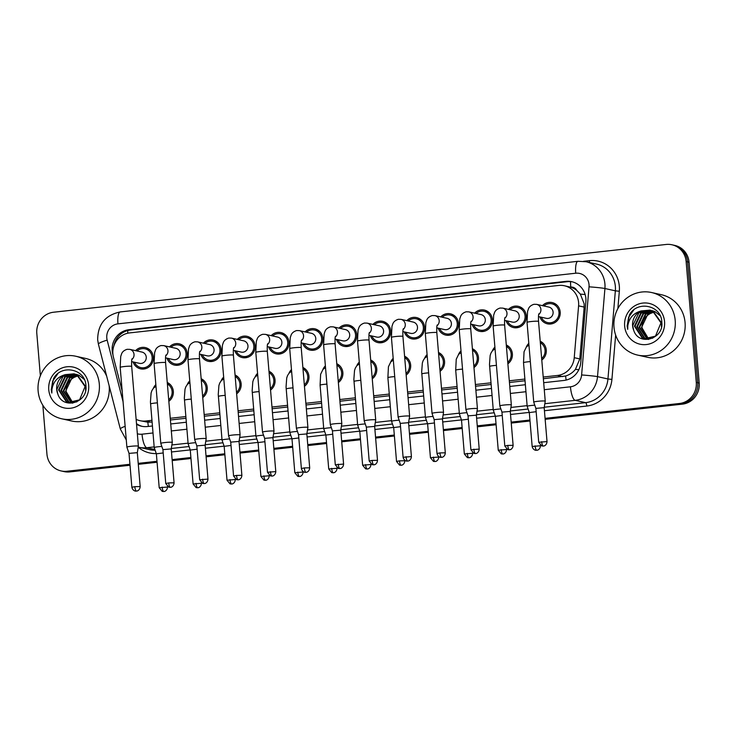 <?xml version="1.0" encoding="UTF-8"?>
<svg xmlns="http://www.w3.org/2000/svg" width="736" height="736" viewBox="0 0 736 736"><rect width="100%" height="100%" fill="white"/><g stroke="black" fill="none" stroke-linecap="round" stroke-linejoin="round"><path stroke-width="1.1" d="M167.256 382.472A10.893 10.424 102.6 0 1 173.328 391.304A10.893 10.424 102.6 0 1 168.838 401.304M201.158 378.727A10.893 10.424 102.6 0 1 207.239 387.559A10.893 10.424 102.6 0 1 202.74 397.56M235.06 374.974A10.893 10.424 102.6 0 1 241.141 383.806A10.893 10.424 102.6 0 1 236.642 393.806M268.962 371.229A10.893 10.424 102.6 0 1 275.043 380.052A10.893 10.424 102.6 0 1 270.544 390.052M302.873 367.476A10.893 10.424 102.6 0 1 308.945 376.308A10.893 10.424 102.6 0 1 304.456 386.308M336.775 363.722A10.893 10.424 102.6 0 1 342.856 372.554A10.893 10.424 102.6 0 1 338.358 382.554M370.677 359.978A10.893 10.424 102.6 0 1 376.758 368.8A10.893 10.424 102.6 0 1 372.26 378.801M404.588 356.224A10.893 10.424 102.6 0 1 410.66 365.056A10.893 10.424 102.6 0 1 406.162 375.056M438.49 352.47A10.893 10.424 102.6 0 1 444.562 361.302A10.893 10.424 102.6 0 1 440.073 371.303M472.392 348.726A10.893 10.424 102.6 0 1 478.474 357.558A10.893 10.424 102.6 0 1 473.975 367.558M506.294 344.972A10.893 10.424 102.6 0 1 512.376 353.804A10.893 10.424 102.6 0 1 507.877 363.805M540.206 341.219A10.893 10.424 102.6 0 1 546.278 350.051A10.893 10.424 102.6 0 1 541.779 360.051M135.562 350.649A10.893 10.424 102.6 0 1 145.314 347.567A10.893 10.424 102.6 0 1 153.346 357.052A10.893 10.424 102.6 0 1 140.576 368.837A10.893 10.424 102.6 0 1 133.06 361.91M169.473 346.895A10.893 10.424 102.6 0 1 179.216 343.813A10.893 10.424 102.6 0 1 187.248 353.298A10.893 10.424 102.6 0 1 174.478 365.093A10.893 10.424 102.6 0 1 166.962 358.165M203.375 343.151A10.893 10.424 102.6 0 1 213.118 340.069A10.893 10.424 102.6 0 1 221.15 349.554A10.893 10.424 102.6 0 1 208.38 361.339A10.893 10.424 102.6 0 1 200.864 354.412M237.277 339.397A10.893 10.424 102.6 0 1 247.02 336.315A10.893 10.424 102.6 0 1 255.061 345.8A10.893 10.424 102.6 0 1 242.282 357.586A10.893 10.424 102.6 0 1 234.775 350.658M271.179 335.653A10.893 10.424 102.6 0 1 280.931 332.562A10.893 10.424 102.6 0 1 288.963 342.047A10.893 10.424 102.6 0 1 276.193 353.841A10.893 10.424 102.6 0 1 268.677 346.914M305.09 331.899A10.893 10.424 102.6 0 1 314.833 328.817A10.893 10.424 102.6 0 1 322.865 338.302A10.893 10.424 102.6 0 1 310.095 350.088A10.893 10.424 102.6 0 1 302.579 343.16M338.992 328.146A10.893 10.424 102.6 0 1 348.735 325.064A10.893 10.424 102.6 0 1 356.767 334.549A10.893 10.424 102.6 0 1 343.997 346.334A10.893 10.424 102.6 0 1 336.481 339.406M372.894 324.401A10.893 10.424 102.6 0 1 382.637 321.319A10.893 10.424 102.6 0 1 390.678 330.804A10.893 10.424 102.6 0 1 377.899 342.59A10.893 10.424 102.6 0 1 370.392 335.662M406.806 320.648A10.893 10.424 102.6 0 1 416.548 317.566A10.893 10.424 102.6 0 1 424.58 327.051A10.893 10.424 102.6 0 1 411.81 338.836A10.893 10.424 102.6 0 1 404.294 331.908M440.708 316.894A10.893 10.424 102.6 0 1 450.45 313.812A10.893 10.424 102.6 0 1 458.482 323.297A10.893 10.424 102.6 0 1 445.712 335.082A10.893 10.424 102.6 0 1 438.196 328.155M474.61 313.15A10.893 10.424 102.6 0 1 484.352 310.068A10.893 10.424 102.6 0 1 492.393 319.553A10.893 10.424 102.6 0 1 479.614 331.338A10.893 10.424 102.6 0 1 472.098 324.41M508.512 309.396A10.893 10.424 102.6 0 1 518.254 306.314A10.893 10.424 102.6 0 1 526.295 315.799A10.893 10.424 102.6 0 1 513.516 327.584A10.893 10.424 102.6 0 1 506.009 320.657M542.423 305.642A10.893 10.424 102.6 0 1 552.166 302.56A10.893 10.424 102.6 0 1 560.197 312.046A10.893 10.424 102.6 0 1 547.428 323.831A10.893 10.424 102.6 0 1 539.911 316.912M543.352 378.727L565.616 376.004C569.48 374.826 572.746 372.628 575.414 369.398L579.812 358.929L584.172 307.087L584.136 303.738L580.336 294.115L576.739 290.361A6.412 6.127 -77.4 0 0 570.777 287.095A19.228 5.345 -96.3 0 1 570.547 281.63M543.205 377.034L557.474 375.461A19.228 18.391 -77.4 0 0 574.236 357.687L578.597 305.845A19.228 18.391 -77.4 0 0 578.597 302.505A19.228 18.391 -77.4 0 0 564.42 285.761A19.228 18.391 -77.4 0 0 558.633 285.448L129.646 332.902A19.228 18.391 -77.4 0 0 113.445 357.3L122.176 391.083M570.777 287.095L570.455 287.132A19.228 18.391 102.6 0 1 576.739 290.361M136.132 419.345A19.228 18.391 -77.4 0 0 139.978 420.688L147.835 422.216L152.076 422.013M170.402 419.989L185.987 418.26M204.304 416.236L219.889 414.515M238.216 412.482L253.791 410.762M272.118 408.738L287.702 407.008M306.02 404.984L321.604 403.264M339.922 401.23L355.506 399.51M373.833 397.486L389.408 395.756M407.735 393.732L423.32 392.012M441.637 389.979L457.222 388.258M475.539 386.234L491.124 384.505M509.45 382.481L525.026 380.76M570.455 287.132L564.42 285.761M139.978 420.688A19.228 18.391 -77.4 0 0 145.756 421.001L151.938 420.311M170.264 418.287L185.84 416.567M204.166 414.543L219.751 412.813M238.068 410.789L253.653 409.069M271.97 407.036L287.555 405.315M305.882 403.291L321.457 401.562M339.784 399.538L355.368 397.817M373.686 395.784L389.27 394.064M407.588 392.04L423.172 390.31M441.499 388.286L457.074 386.566M475.401 384.532L490.986 382.812M509.303 380.788L524.888 379.058M492.421 350.75A10.893 10.424 102.6 0 1 494.896 347.098M458.519 354.494A10.893 10.424 102.6 0 1 460.994 350.842M424.608 358.248A10.893 10.424 102.6 0 1 427.092 354.596M390.706 362.002A10.893 10.424 102.6 0 1 393.18 358.349M356.804 365.746A10.893 10.424 102.6 0 1 359.278 362.094M322.902 369.5A10.893 10.424 102.6 0 1 325.376 365.847M288.99 373.244A10.893 10.424 102.6 0 1 291.474 369.601M255.088 376.998A10.893 10.424 102.6 0 1 257.563 373.345M221.186 380.751A10.893 10.424 102.6 0 1 223.661 377.099M187.275 384.496A10.893 10.424 102.6 0 1 189.759 380.852M153.373 388.249A10.893 10.424 102.6 0 1 155.857 384.597M526.323 346.996A10.893 10.424 102.6 0 1 528.798 343.344M129.932 464.278L66.912 471.252L68.374 471.574A19.228 18.391 102.6 0 1 62.588 471.261A19.228 18.391 102.6 0 0 68.374 471.574L129.978 464.766L68.374 471.574L69.837 471.905A19.228 18.391 102.6 0 1 64.05 471.592L61.125 470.939A19.228 18.391 102.6 0 1 46.948 454.195L42.835 405.242M40.36 375.774L36.8 333.344A19.228 18.391 102.6 0 1 53.553 312.23L666.163 244.462A19.228 18.391 102.6 0 1 671.95 244.775A19.228 18.391 102.6 0 1 686.127 261.519L696.274 382.37A19.228 18.391 102.6 0 1 679.512 403.484L680.975 403.816L545.109 418.839L680.975 403.816A19.228 18.391 102.6 0 0 697.737 382.702A19.228 18.391 102.6 0 1 680.975 403.816L682.447 404.138L545.155 419.327M529.975 420.514L511.207 422.593L529.975 420.514M496.073 424.267L477.305 426.346L496.073 424.267M462.171 428.021L443.394 430.091L462.171 428.021M428.26 431.765L409.492 433.844L428.26 431.765M394.358 435.519L375.59 437.598L394.358 435.519M360.456 439.272L341.688 441.342L360.456 439.272M326.545 443.017L307.777 445.096L326.545 443.017M292.643 446.77L273.875 448.84L292.643 446.77M258.741 450.515L239.973 452.594L258.741 450.515M224.839 454.268L206.071 456.348L224.839 454.268M190.928 458.022L172.16 460.092L190.928 458.022M157.026 461.766L138.258 463.846L157.026 461.766M686.127 261.519L687.59 261.841L697.737 382.702L687.59 261.841A19.228 18.391 102.6 0 0 673.412 245.106A19.228 18.391 102.6 0 1 687.59 261.841L689.052 262.172L699.2 383.024A19.228 18.391 102.6 0 1 682.447 404.138M671.95 244.775L674.875 245.428A19.228 18.391 102.6 0 1 689.052 262.172M530.012 421.001L511.244 423.08M496.11 424.755L477.342 426.825M462.208 428.499L443.44 430.578M428.306 432.253L409.538 434.323M394.395 435.997L375.627 438.076M360.493 439.751L341.725 441.83M326.591 443.504L307.823 445.574M292.689 447.249L273.921 449.328M258.778 451.002L240.01 453.082M224.876 454.756L206.108 456.826M190.974 458.5L172.206 460.58M157.072 462.254L138.294 464.333M130.014 465.244L69.837 471.905M543.683 382.692L563.988 380.448A19.228 18.391 -77.4 0 0 580.741 362.682L585.865 301.769A19.228 18.391 -77.4 0 0 585.865 298.42A19.228 18.391 -77.4 0 0 571.688 281.686A19.228 18.391 -77.4 0 0 565.901 281.373L128.947 329.71A19.228 18.391 -77.4 0 0 112.746 354.099L113.022 355.157M113.924 345.773A19.228 18.391 102.6 0 1 130.41 330.032L567.364 281.695A19.228 18.391 102.6 0 1 572.415 281.86M66.912 471.252A19.228 18.391 102.6 0 1 61.125 470.939M679.512 403.484L545.072 418.361M529.938 420.035L511.17 422.105M496.027 423.78L477.259 425.859M462.125 427.533L443.357 429.612M428.223 431.287L409.455 433.357M394.321 435.031L375.553 437.11M360.41 438.785L341.642 440.864M326.508 442.538L307.74 444.608M292.606 446.283L273.838 448.362M258.704 450.036L239.927 452.116M224.793 453.79L206.025 455.86M190.891 457.534L172.123 459.614M156.989 461.288L138.221 463.367M136.546 424.286A19.228 18.391 -77.4 0 0 141.533 426.227A19.228 18.391 -77.4 0 0 147.32 426.54L152.416 425.978M170.734 423.954L186.318 422.225M204.636 420.201L220.22 418.48M238.547 416.447L254.122 414.727M272.449 412.703L288.034 410.973M306.351 408.949L321.936 407.229M340.262 405.196L355.838 403.475M374.164 401.451L389.749 399.722M408.066 397.698L423.651 395.977M441.968 393.944L457.553 392.224M475.879 390.2L491.455 388.47M509.781 386.446L525.366 384.726M142.269 426.374A19.228 18.391 102.6 0 1 136.491 423.623M541.356 317.234A9.614 9.191 -77.4 0 0 558.974 312.184A9.614 9.191 -77.4 0 0 543.867 305.974M538.458 316.581L546.342 318.338A5.768 5.52 -77.4 0 0 553.104 312.101A5.768 5.52 -77.4 0 0 548.854 307.078L536.636 304.354A5.768 5.52 -77.4 0 1 538.715 314.52M537.841 401.295A5.768 0.524 175.2 0 0 533.738 402.141A5.768 0.524 175.2 0 0 533.738 402.16L535.872 408.379L544.171 407.68L545.238 401.194A5.768 0.524 175.2 0 0 545.238 401.175A5.768 0.524 175.2 0 0 544.999 401.056A5.768 0.524 175.2 0 0 537.841 401.295M541.659 358.561A9.614 9.191 -77.4 0 0 540.325 342.718M534.787 405.196A5.768 0.524 175.2 0 0 531.282 405.481A5.768 0.524 175.2 0 0 527.178 406.336A5.768 0.524 175.2 0 0 527.178 406.346L529.304 412.565L536.148 411.7M507.454 320.979A9.614 9.191 -77.4 0 0 525.072 315.937A9.614 9.191 -77.4 0 0 509.965 309.718M504.556 320.335L512.44 322.092A5.768 5.52 -77.4 0 0 519.202 315.854A5.768 5.52 -77.4 0 0 514.952 310.831L502.734 308.108A5.768 5.52 -77.4 0 1 504.804 318.265M513.112 445.326C512.836 449.429 509.441 449.972 510.011 449.705L509.422 449.816A4.168 1.159 83.7 0 1 509.312 449.806A4.168 1.159 -96.3 0 1 507.776 445.409L513.112 445.326L510.269 411.424L511.327 404.938A5.768 0.524 175.2 0 0 511.336 404.929A5.768 0.524 175.2 0 0 511.088 404.8A5.768 0.524 175.2 0 0 503.939 405.048A5.768 0.524 175.2 0 0 499.836 405.895A5.768 0.524 175.2 0 0 499.836 405.904L493.138 326.131A5.768 0.524 175.2 0 1 496.892 325.321A5.768 0.524 175.2 0 1 497.242 325.275A5.768 0.524 175.2 0 1 504.629 325.165C504.326 316.839 505.08 318.108 505.025 317.464M510.269 411.424L501.97 412.132L499.836 405.904M473.552 324.732A9.614 9.191 -77.4 0 0 491.16 319.682A9.614 9.191 -77.4 0 0 476.063 313.472M470.654 324.088L478.538 325.846A5.768 5.52 -77.4 0 0 485.3 319.599A5.768 5.52 -77.4 0 0 481.04 314.576L468.823 311.862A5.768 5.52 -77.4 0 1 470.902 322.018M470.028 408.793A5.768 0.524 175.2 0 0 465.934 409.648A5.768 0.524 175.2 0 0 465.934 409.658L468.059 415.877L476.367 415.178L477.425 408.692A5.768 0.524 175.2 0 0 477.425 408.682A5.768 0.524 175.2 0 0 477.186 408.554A5.768 0.524 175.2 0 0 470.028 408.793M439.65 328.486A9.614 9.191 -77.4 0 0 457.258 323.435A9.614 9.191 -77.4 0 0 442.152 317.216M436.742 327.833L444.627 329.59A5.768 5.52 -77.4 0 0 451.389 323.352A5.768 5.52 -77.4 0 0 447.138 318.329L434.921 315.606A5.768 5.52 -77.4 0 1 437 325.772M445.308 452.824C445.032 456.927 441.637 457.47 442.207 457.203L441.609 457.314A4.168 1.159 83.7 0 1 441.499 457.314A4.168 1.159 -96.3 0 1 439.962 452.907L445.308 452.824L442.465 418.922L443.523 412.445A5.768 0.524 175.2 0 0 443.523 412.427A5.768 0.524 175.2 0 0 443.284 412.298A5.768 0.524 175.2 0 0 436.126 412.546A5.768 0.524 175.2 0 0 432.023 413.393A5.768 0.524 175.2 0 0 432.032 413.402L425.325 333.629A5.768 0.524 175.2 0 1 429.088 332.819A5.768 0.524 175.2 0 1 429.428 332.782A5.768 0.524 175.2 0 1 436.825 332.663C436.512 324.337 437.276 325.606 437.212 324.972M442.465 418.922L434.157 419.63L432.032 413.402M405.738 332.23A9.614 9.191 -77.4 0 0 423.356 327.189A9.614 9.191 -77.4 0 0 408.25 320.97M402.84 331.586L410.725 333.344A5.768 5.52 -77.4 0 0 417.487 327.106A5.768 5.52 -77.4 0 0 413.236 322.083L401.019 319.36A5.768 5.52 -77.4 0 1 403.089 329.516M402.224 416.291A5.768 0.524 175.2 0 0 398.121 417.146A5.768 0.524 175.2 0 0 398.121 417.156L400.255 423.384L408.554 422.676L409.621 416.19A5.768 0.524 175.2 0 0 409.621 416.18A5.768 0.524 175.2 0 0 409.382 416.052A5.768 0.524 175.2 0 0 402.224 416.291M507.757 362.314A9.614 9.191 -77.4 0 0 506.423 346.463M500.876 408.949A5.768 0.524 175.2 0 0 497.37 409.234A5.768 0.524 175.2 0 0 493.276 410.081A5.768 0.524 175.2 0 0 493.276 410.099L489.486 364.476L490.148 355.497L490.949 353.096L492.494 350.667L495.043 348.809M502.246 415.444L495.402 416.318L493.276 410.099M473.846 366.059A9.614 9.191 -77.4 0 0 472.521 350.216M462.53 369.113A5.768 0.524 175.2 0 0 459.807 369.352A5.768 0.524 175.2 0 0 459.466 369.389A5.768 0.524 175.2 0 0 455.704 370.199L456.246 359.242L458.592 354.412L461.141 352.562A9.614 9.191 -77.4 0 0 461.076 352.59M466.974 412.703A5.768 0.524 175.2 0 0 463.468 412.988A5.768 0.524 175.2 0 0 459.365 413.834A5.768 0.524 175.2 0 0 459.374 413.844L461.5 420.072L468.344 419.198M439.944 369.812A9.614 9.191 -77.4 0 0 438.61 353.97M433.072 416.447A5.768 0.524 175.2 0 0 429.566 416.732A5.768 0.524 175.2 0 0 425.463 417.588A5.768 0.524 175.2 0 0 425.463 417.597L421.673 371.984L422.344 362.995L423.145 360.594L424.681 358.165L427.23 356.316M434.433 422.952L427.598 423.816L425.463 417.597M613.999 327.189A32.053 30.645 102.6 0 1 651.572 292.523A32.053 30.645 102.6 0 1 675.197 320.427A32.053 30.645 102.6 0 1 637.634 355.092A32.053 30.645 102.6 0 1 613.999 327.189M651.572 292.523L661.443 294.722A32.053 30.645 102.6 0 1 685.078 322.626A32.053 30.645 102.6 0 1 647.514 357.291L637.634 355.092M651.25 310.528L641.295 313.159L635.03 326.287L642.611 337.888L644.966 338.735M645.26 338.799L652.722 338.183M661.471 326.793L661.544 322.966L653.191 311.199L650.394 310.252M650.964 310.436L640.716 313.03L634.45 326.158L642.031 337.76L644.681 338.67L655.472 336.14L660.965 322.837L652.611 311.061L649.814 310.123L641.194 310.932A14.49 13.855 102.6 0 0 632.592 325.744A14.49 13.855 102.6 0 0 633.668 330.16C638.6 346.592 663.936 339.14 661.82 322.294C661.673 305.21 637.201 300.076 629.446 314.898L627.136 325.928L627.725 329.351L627.799 325.91C629.022 318.081 633.484 313.085 641.194 310.932M652.372 310.96L643.614 313.674L637.358 326.802L644.929 338.404L646.144 338.91M652.096 310.84L643.034 313.545L636.778 326.674L644.35 338.275L645.849 338.873M646.999 339.186L648.609 339.434M653.467 311.494L645.941 314.189L639.676 327.327L647.349 338.965M653.2 311.356L645.362 314.06L639.096 327.198L647.045 338.965M654.497 312.119A14.49 13.855 102.6 0 0 651.231 313.058C645.095 315.992 642.013 320.924 642.004 327.842L648.582 338.919M654.276 311.972L647.68 314.576L641.424 327.713L648.269 338.937M650.109 310.196L638.968 312.644L632.712 325.772L633.668 330.16M660.174 315.716L654.93 311.586L652.142 310.638M664.553 321.604A20.902 19.982 102.6 0 1 646.346 344.549A20.902 19.982 102.6 0 1 624.643 326.011A20.902 19.982 102.6 0 1 642.859 303.066A20.902 19.982 102.6 0 1 664.553 321.604M633.714 310.022L628.599 317.299L627.201 325.947L627.725 329.351M38.116 390.89A32.053 30.645 102.6 0 1 75.688 356.224A32.053 30.645 102.6 0 1 99.314 384.128A32.053 30.645 102.6 0 1 61.75 418.793A32.053 30.645 102.6 0 1 38.116 390.89M75.688 356.224L85.56 358.423A32.053 30.645 102.6 0 1 106.692 376.234M109.13 385.682A32.053 30.645 102.6 0 1 109.195 386.326A32.053 30.645 102.6 0 1 71.622 420.992L61.75 418.793M75.366 374.228L65.403 376.86L59.147 389.988L66.728 401.589L69.083 402.436M69.368 402.5L76.829 401.884M85.588 390.503L85.652 386.667L77.308 374.9L74.511 373.952M75.081 374.136L64.823 376.731L58.567 389.859L66.139 401.46L68.788 402.371L79.589 399.841L85.072 386.538L76.728 374.762L73.931 373.824L65.311 374.633A14.49 13.855 102.6 0 0 56.709 389.445A14.49 13.855 102.6 0 0 57.776 393.861C62.716 410.292 88.053 402.84 85.937 385.995C85.781 368.911 61.318 363.777 53.562 378.598L51.244 389.629L51.842 393.052L51.916 389.611C53.139 381.782 57.601 376.786 65.311 374.633M76.489 374.661L67.73 377.375L61.474 390.503L69.046 402.104L70.26 402.61M76.204 374.541L67.151 377.246L60.895 390.374L68.466 401.976L69.966 402.574M71.116 402.886L72.726 403.135M77.584 375.194L70.049 377.89L63.793 391.028L71.466 402.666M77.308 375.056L69.469 377.761L63.213 390.899L71.162 402.666M78.614 375.82A14.49 13.855 102.6 0 0 75.348 376.758C69.202 379.693 66.13 384.624 66.12 391.543L72.698 402.62M78.393 375.673L71.797 378.276L65.541 391.414L72.386 402.638M74.216 373.897L63.084 376.344L56.828 389.473L57.776 393.861M84.281 379.417L79.046 375.286L76.25 374.339M88.67 385.305A20.902 19.982 102.6 0 1 70.454 408.25A20.902 19.982 102.6 0 1 48.76 389.712A20.902 19.982 102.6 0 1 66.976 366.767A20.902 19.982 102.6 0 1 88.67 385.305M57.831 373.722L52.716 381L51.308 389.648L51.842 393.052M371.836 335.984A9.614 9.191 -77.4 0 0 389.454 330.933A9.614 9.191 -77.4 0 0 374.348 324.723M368.938 335.34L376.823 337.088A5.768 5.52 -77.4 0 0 383.585 330.85A5.768 5.52 -77.4 0 0 379.334 325.827L367.108 323.113A5.768 5.52 -77.4 0 1 369.187 333.27M377.494 460.331C377.218 464.425 373.824 464.968 374.394 464.71L373.805 464.821A4.168 1.159 83.7 0 1 373.695 464.812A4.168 1.159 -96.3 0 1 372.158 460.414L377.494 460.331L374.652 426.42L375.71 419.943A5.768 0.524 175.2 0 0 375.71 419.925A5.768 0.524 175.2 0 0 375.47 419.805A5.768 0.524 175.2 0 0 368.322 420.044A5.768 0.524 175.2 0 0 364.219 420.891A5.768 0.524 175.2 0 0 364.219 420.909L357.521 341.127A5.768 0.524 175.2 0 1 361.275 340.317A5.768 0.524 175.2 0 1 361.624 340.28A5.768 0.524 175.2 0 1 369.012 340.161C368.708 331.835 369.463 333.114 369.398 332.47M374.652 426.42L366.353 427.128L364.219 420.909M337.934 339.728A9.614 9.191 -77.4 0 0 355.543 334.687A9.614 9.191 -77.4 0 0 340.446 328.468M335.036 339.084L342.921 340.842A5.768 5.52 -77.4 0 0 349.683 334.604A5.768 5.52 -77.4 0 0 345.423 329.581L333.206 326.858A5.768 5.52 -77.4 0 1 335.285 337.014M334.411 423.798A5.768 0.524 175.2 0 0 330.317 424.644A5.768 0.524 175.2 0 0 330.317 424.654L332.442 430.882L340.75 430.174L341.808 423.688A5.768 0.524 175.2 0 0 341.808 423.678A5.768 0.524 175.2 0 0 341.568 423.55A5.768 0.524 175.2 0 0 334.411 423.798M304.032 343.482A9.614 9.191 -77.4 0 0 321.641 338.44A9.614 9.191 -77.4 0 0 306.535 332.221M301.125 342.838L309.01 344.595A5.768 5.52 -77.4 0 0 315.772 338.358A5.768 5.52 -77.4 0 0 311.521 333.334L299.304 330.611A5.768 5.52 -77.4 0 1 301.383 340.768M309.69 467.829C309.414 471.932 306.02 472.475 306.59 472.208L305.992 472.319A4.168 1.159 83.7 0 1 305.882 472.31A4.168 1.159 -96.3 0 1 304.345 467.912L309.69 467.829L306.838 433.927L307.906 427.441A5.768 0.524 175.2 0 0 307.906 427.432A5.768 0.524 175.2 0 0 307.666 427.303A5.768 0.524 175.2 0 0 300.509 427.542A5.768 0.524 175.2 0 0 296.406 428.398A5.768 0.524 175.2 0 0 296.415 428.407L289.708 348.634A5.768 0.524 175.2 0 1 293.471 347.815A5.768 0.524 175.2 0 1 293.811 347.778A5.768 0.524 175.2 0 1 301.208 347.668C300.895 339.342 301.659 340.612 301.594 339.968M306.838 433.927L298.54 434.626L296.415 428.407M406.042 373.557A9.614 9.191 -77.4 0 0 404.708 357.714M394.717 376.611A5.768 0.524 175.2 0 0 391.994 376.85A5.768 0.524 175.2 0 0 391.653 376.887A5.768 0.524 175.2 0 0 387.89 377.697L388.433 366.74L390.779 361.91L393.328 360.06A9.614 9.191 -77.4 0 0 393.272 360.088M399.17 420.201A5.768 0.524 175.2 0 0 395.664 420.486A5.768 0.524 175.2 0 0 391.561 421.332A5.768 0.524 175.2 0 0 391.561 421.342L393.696 427.57M400.531 426.696L393.686 427.561L396.538 461.463L399.556 465.124L401.148 465.253A4.168 1.159 83.7 0 1 401.037 465.253A4.168 1.159 -96.3 0 1 399.501 460.846L396.538 461.463M372.131 377.31A9.614 9.191 -77.4 0 0 370.806 361.468M365.258 423.945A5.768 0.524 175.2 0 0 361.753 424.23A5.768 0.524 175.2 0 0 357.659 425.086A5.768 0.524 175.2 0 0 357.659 425.095L353.86 379.482L354.531 370.493L355.332 368.092L356.877 365.663L359.426 363.814M366.629 430.45L359.784 431.324M338.229 381.064A9.614 9.191 -77.4 0 0 336.904 365.222M331.356 427.699A5.768 0.524 175.2 0 0 327.851 427.984A5.768 0.524 175.2 0 0 323.748 428.83A5.768 0.524 175.2 0 0 323.757 428.849L325.882 435.068L332.727 434.203M270.121 347.236A9.614 9.191 -77.4 0 0 287.739 342.185A9.614 9.191 -77.4 0 0 272.633 335.975M267.223 346.592L275.108 348.34A5.768 5.52 -77.4 0 0 281.87 342.102A5.768 5.52 -77.4 0 0 277.619 337.079L265.402 334.356A5.768 5.52 -77.4 0 1 267.472 344.522M266.607 431.296A5.768 0.524 175.2 0 0 262.504 432.142A5.768 0.524 175.2 0 0 262.504 432.161L264.638 438.38L272.936 437.672L274.004 431.195A5.768 0.524 175.2 0 0 274.004 431.176A5.768 0.524 175.2 0 0 273.764 431.057A5.768 0.524 175.2 0 0 266.607 431.296M236.219 350.98A9.614 9.191 -77.4 0 0 253.837 345.938A9.614 9.191 -77.4 0 0 238.731 339.719M233.321 350.336L241.206 352.093A5.768 5.52 -77.4 0 0 247.968 345.856A5.768 5.52 -77.4 0 0 243.717 340.832L231.49 338.109A5.768 5.52 -77.4 0 1 233.57 348.266M241.877 475.327C241.601 479.43 238.206 479.973 238.777 479.706L238.188 479.817A4.168 1.159 83.7 0 1 238.078 479.808A4.168 1.159 -96.3 0 1 236.541 475.41L241.877 475.327L239.034 441.425L240.092 434.939A5.768 0.524 175.2 0 0 240.092 434.93A5.768 0.524 175.2 0 0 239.853 434.801A5.768 0.524 175.2 0 0 232.705 435.05A5.768 0.524 175.2 0 0 228.602 435.896A5.768 0.524 175.2 0 0 228.602 435.905L221.904 356.132A5.768 0.524 175.2 0 1 225.658 355.322A5.768 0.524 175.2 0 1 226.007 355.286A5.768 0.524 175.2 0 1 233.395 355.166C233.082 346.84 233.846 348.11 233.781 347.466M239.034 441.425L230.736 442.134M202.317 354.734A9.614 9.191 -77.4 0 0 219.926 349.683A9.614 9.191 -77.4 0 0 204.82 343.473M199.419 354.09L207.304 355.847A5.768 5.52 -77.4 0 0 214.066 349.6A5.768 5.52 -77.4 0 0 209.806 344.586L197.588 341.863A5.768 5.52 -77.4 0 1 199.668 352.02M198.794 438.794A5.768 0.524 175.2 0 0 194.69 439.65A5.768 0.524 175.2 0 0 194.7 439.659L196.825 445.878L205.132 445.179L206.19 438.693A5.768 0.524 175.2 0 0 206.19 438.684A5.768 0.524 175.2 0 0 205.951 438.555A5.768 0.524 175.2 0 0 198.794 438.794M168.415 358.487A9.614 9.191 -77.4 0 0 186.024 353.436A9.614 9.191 -77.4 0 0 170.918 347.226M165.508 357.834L173.392 359.591A5.768 5.52 -77.4 0 0 180.154 353.354A5.768 5.52 -77.4 0 0 175.904 348.33L163.686 345.607A5.768 5.52 -77.4 0 1 165.766 355.773M174.073 482.825C173.797 486.928 170.402 487.471 170.973 487.214L170.375 487.315A4.168 1.159 83.7 0 1 170.264 487.315A4.168 1.159 -96.3 0 1 168.728 482.917L174.073 482.825L171.221 448.923L172.288 442.446A5.768 0.524 175.2 0 0 172.288 442.428A5.768 0.524 175.2 0 0 172.049 442.308A5.768 0.524 175.2 0 0 164.892 442.548A5.768 0.524 175.2 0 0 160.788 443.394A5.768 0.524 175.2 0 0 160.788 443.412L154.091 363.63A5.768 0.524 175.2 0 1 157.854 362.82A5.768 0.524 175.2 0 1 158.194 362.784A5.768 0.524 175.2 0 1 165.591 362.664C165.278 354.338 166.042 355.617 165.977 354.973M171.221 448.923L162.923 449.632L160.788 443.412M134.504 362.232A9.614 9.191 -77.4 0 0 152.122 357.19A9.614 9.191 -77.4 0 0 137.016 350.971M131.606 361.588L139.49 363.345A5.768 5.52 -77.4 0 0 146.252 357.107A5.768 5.52 -77.4 0 0 142.002 352.084L129.784 349.361A5.768 5.52 -77.4 0 1 131.854 359.518M140.171 486.579C139.886 490.682 136.491 491.225 137.062 490.958L136.473 491.068A4.168 1.159 83.7 0 1 136.362 491.059A4.168 1.159 -96.3 0 1 134.826 486.662L140.171 486.579L137.319 452.677L138.386 446.191A5.768 0.524 175.2 0 0 138.386 446.182A5.768 0.524 175.2 0 0 138.138 446.053A5.768 0.524 175.2 0 0 130.99 446.301A5.768 0.524 175.2 0 0 126.886 447.148A5.768 0.524 175.2 0 0 126.886 447.157L120.189 367.384A5.768 0.524 175.2 0 1 123.952 366.574A5.768 0.524 175.2 0 1 124.292 366.528A5.768 0.524 175.2 0 1 131.689 366.418C131.376 358.092 132.13 359.361 132.075 358.717M137.319 452.677L129.021 453.385L126.886 447.157M304.327 384.808A9.614 9.191 -77.4 0 0 302.993 368.966M297.454 431.452A5.768 0.524 175.2 0 0 293.949 431.738A5.768 0.524 175.2 0 0 289.846 432.584A5.768 0.524 175.2 0 0 289.846 432.593L286.056 386.98L286.718 377.991L287.528 375.599L289.064 373.161L291.612 371.312M298.816 437.948L291.98 438.822M270.425 388.562A9.614 9.191 -77.4 0 0 269.091 372.72M263.543 435.197A5.768 0.524 175.2 0 0 260.047 435.482A5.768 0.524 175.2 0 0 255.944 436.338A5.768 0.524 175.2 0 0 255.944 436.347L252.154 390.733L252.816 381.745L253.616 379.344L255.162 376.915L257.71 375.066M264.914 441.701L258.069 442.566L255.944 436.347M236.514 392.316A9.614 9.191 -77.4 0 0 235.189 376.473M229.641 438.95A5.768 0.524 175.2 0 0 226.136 439.236A5.768 0.524 175.2 0 0 222.033 440.082A5.768 0.524 175.2 0 0 222.042 440.1L218.242 394.478L218.914 385.498L219.714 383.097L221.26 380.668L223.808 378.819M231.012 445.455L224.167 446.32L222.042 440.1M202.612 396.06A9.614 9.191 -77.4 0 0 201.287 380.218M195.739 442.704A5.768 0.524 175.2 0 0 192.234 442.989A5.768 0.524 175.2 0 0 188.131 443.836A5.768 0.524 175.2 0 0 188.131 443.845L184.34 398.231L185.012 389.243L185.812 386.851L187.358 384.413L189.897 382.564M197.101 449.199L190.265 450.073L188.131 443.845M168.71 399.814A9.614 9.191 -77.4 0 0 167.376 383.971M161.837 446.448A5.768 0.524 175.2 0 0 158.332 446.734A5.768 0.524 175.2 0 0 154.229 447.589A5.768 0.524 175.2 0 0 154.229 447.598L150.438 401.985L151.101 392.996L151.91 390.595L153.447 388.166L155.995 386.317M163.199 452.953L156.363 453.818L154.229 447.598M584.172 307.087L578.597 305.845M566.14 380.08A19.228 5.345 -96.3 0 1 565.616 376.004M575.414 369.398A19.228 0.791 4.8 0 1 578.836 369.693M148.387 426.42A19.228 5.345 -96.3 0 1 147.835 422.216M580.336 294.115A19.228 0.791 4.8 0 1 585.138 294.52M127.779 333.206A19.228 5.345 -96.3 0 1 127.733 330.538M579.812 358.929L574.236 357.687M562.617 376.602L557.474 375.461M150.889 422.142L145.756 421.001M699.2 383.024L696.274 382.37M567.364 281.695L565.901 281.373M544.272 389.694L570.446 386.796A12.816 12.264 -77.4 0 0 581.615 374.955L589.03 286.819A12.816 12.264 -77.4 0 0 589.03 284.593A12.816 12.264 -77.4 0 0 575.727 273.222L117.953 323.858A12.816 12.264 -77.4 0 0 106.784 337.934A12.816 12.264 -77.4 0 0 107.152 340.124L123.068 401.718M586.022 261.731A25.64 24.518 102.6 0 1 604.928 284.05A25.64 24.518 102.6 0 1 604.928 288.512L615.351 290.83A25.64 24.518 -77.4 0 0 615.351 286.378A25.64 24.518 -77.4 0 0 596.445 264.058L586.022 261.731L577.972 261.298A12.816 3.56 83.7 0 0 575.727 273.222M577.972 261.298L120.198 311.935C105.285 315.1 97.768 324.392 97.667 339.82L98.394 344.144A12.816 1.766 -14.5 0 1 107.152 340.124M583.519 261.308L589.389 260.664A3.202 0.892 -96.3 0 1 589.37 262.476M589.389 260.664A28.842 27.582 102.6 0 1 619.326 286.24A28.842 27.582 102.6 0 1 619.326 291.254L617.872 308.586M615.646 335.046L611.92 379.39A28.842 27.582 102.6 0 1 586.785 406.042L544.428 410.725M529.258 412.408L510.526 414.478M495.346 416.153L476.624 418.223M461.444 419.906L442.713 421.976M427.542 423.66L408.811 425.73M393.64 427.404L374.909 429.474M359.729 431.158L341.007 433.228M325.827 434.902L307.096 436.982M291.925 438.656L273.194 440.726M258.014 442.41L239.292 444.48M224.112 446.154L205.39 448.233M190.21 449.908L171.479 451.978M156.28 453.578A28.842 27.582 102.6 0 1 138.212 447.221M589.03 286.819A12.816 0.524 4.8 0 1 604.928 288.512L597.512 376.639L607.945 378.966L615.351 290.83L619.326 291.254M581.615 374.955A12.816 0.524 4.8 0 1 597.512 376.639A25.64 24.518 102.6 0 1 575.175 400.338L585.598 402.656A25.64 24.518 -77.4 0 0 607.945 378.966L611.92 379.39M154.174 446.899L146.758 447.727L154.891 449.54M137.338 433.762A12.816 12.264 -77.4 0 0 142.03 434.185A12.816 3.56 83.7 0 0 146.758 447.727A25.64 24.518 102.6 0 1 139.04 447.304L149.472 449.632A25.64 24.518 -77.4 0 0 155.112 450.184M570.446 386.796A12.816 3.56 83.7 0 0 575.175 400.338L544.824 403.696M527.123 405.646L510.922 407.44M493.212 409.4L477.02 411.194M459.31 413.154L443.109 414.938M425.408 416.898L409.207 418.692M391.506 420.652L375.305 422.446M357.595 424.405L341.403 426.19M323.693 428.15L307.492 429.944M289.791 431.903L273.59 433.697M255.88 435.657L239.688 437.442M221.978 439.401L205.786 441.195M188.076 443.155L171.874 444.949M171.295 448.482L189.051 446.522M205.206 444.737L222.953 442.768M239.108 440.984L256.855 439.024M273.01 437.23L290.766 435.27M306.912 433.486L324.668 431.517M340.823 429.732L358.57 427.772M374.725 425.988L392.481 424.019M408.627 422.234L426.383 420.265M442.529 418.48L460.285 416.521M476.44 414.736L494.187 412.767M510.342 410.982L528.098 409.023M544.244 407.229L585.598 402.656A3.202 0.892 -96.3 0 1 586.785 406.042M142.03 434.185L153.005 432.97M171.322 430.946L186.907 429.226M205.224 427.193L220.809 425.472M239.136 423.448L254.711 421.719M273.038 419.695L288.622 417.974M306.94 415.941L322.524 414.221M340.842 412.197L356.426 410.467M374.753 408.443L390.328 406.723M408.655 404.699L424.24 402.969M442.557 400.945L458.142 399.225M476.459 397.192L492.044 395.471M510.37 393.447L525.946 391.718M98.394 344.144L120.336 429.033A12.816 1.766 -14.5 0 1 125.138 426.31M120.198 311.935A12.816 3.56 83.7 0 0 117.953 323.858M130.41 330.032L128.947 329.71M541.678 441.664A4.168 1.159 -96.3 0 0 543.214 446.062A4.168 1.159 83.7 0 0 543.324 446.062L543.922 445.961C543.343 446.218 546.738 445.676 547.023 441.572L538.715 442.272L535.872 408.37M538.927 313.72C538.991 314.364 538.228 313.085 538.54 321.411A5.768 0.524 175.2 0 0 531.144 321.531A5.768 0.524 175.2 0 0 530.803 321.568A5.768 0.524 175.2 0 0 527.04 322.377L533.738 402.141M535.118 445.85A4.168 1.159 -96.3 0 0 536.654 450.248A4.168 1.159 83.7 0 0 536.765 450.257L537.354 450.147C536.783 450.404 540.178 449.871 540.454 445.768L532.156 446.467L529.304 412.556M530.334 361.606A5.768 0.524 175.2 0 0 527.611 361.845A5.768 0.524 175.2 0 0 527.27 361.891A5.768 0.524 175.2 0 0 523.517 362.701L527.178 406.336M507.776 445.409L504.813 446.025L501.961 412.123M473.874 449.162A4.168 1.159 -96.3 0 0 475.41 453.56A4.168 1.159 83.7 0 0 475.52 453.569L476.109 453.459C475.539 453.716 478.934 453.174 479.21 449.08L470.911 449.77L468.059 415.868M471.114 321.218C471.178 321.862 470.414 320.583 470.727 328.909A5.768 0.524 175.2 0 0 463.33 329.029A5.768 0.524 175.2 0 0 462.99 329.066A5.768 0.524 175.2 0 0 459.236 329.875L465.934 409.648M439.962 452.907L437 453.523L434.157 419.621M406.06 456.66A4.168 1.159 -96.3 0 0 407.597 461.058A4.168 1.159 83.7 0 0 407.707 461.067L408.305 460.957C407.726 461.224 411.12 460.681 411.406 456.578L403.098 457.277L400.255 423.375M403.31 328.716C403.374 329.36 402.61 328.09 402.923 336.416A5.768 0.524 175.2 0 0 395.526 336.527A5.768 0.524 175.2 0 0 395.186 336.573A5.768 0.524 175.2 0 0 391.423 337.382L398.121 417.146M501.216 449.604A4.168 1.159 -96.3 0 0 502.752 454.002A4.168 1.159 83.7 0 0 502.863 454.002L503.452 453.9C502.881 454.158 506.276 453.615 506.552 449.512L498.254 450.211L495.402 416.309M496.432 365.36A5.768 0.524 175.2 0 0 493.709 365.599A5.768 0.524 175.2 0 0 493.368 365.636A5.768 0.524 175.2 0 0 489.606 366.445M467.305 453.348A4.168 1.159 -96.3 0 0 468.841 457.746A4.168 1.159 83.7 0 0 468.952 457.755L469.55 457.645C468.979 457.912 472.374 457.369 472.65 453.266L464.342 453.965L461.5 420.063M433.403 457.102A4.168 1.159 -96.3 0 0 434.939 461.5A4.168 1.159 83.7 0 0 435.05 461.509L435.648 461.398C435.068 461.656 438.463 461.113 438.748 457.019L430.44 457.709L427.598 423.807M428.619 372.858A5.768 0.524 175.2 0 0 425.905 373.097A5.768 0.524 175.2 0 0 425.555 373.134A5.768 0.524 175.2 0 0 421.802 373.952M372.158 460.414L369.196 461.021L366.344 427.119M338.256 464.158A4.168 1.159 -96.3 0 0 339.793 468.565A4.168 1.159 83.7 0 0 339.903 468.565L340.492 468.455C339.922 468.722 343.316 468.179 343.592 464.076L335.294 464.775L332.442 430.873M335.496 336.214C335.561 336.858 334.797 335.588 335.11 343.914A5.768 0.524 175.2 0 0 327.713 344.034A5.768 0.524 175.2 0 0 327.373 344.071A5.768 0.524 175.2 0 0 323.61 344.88L330.317 424.644M304.345 467.912L301.383 468.528L298.54 434.626M401.148 465.253L401.736 465.143C401.166 465.41 404.561 464.867 404.837 460.764L399.501 460.846M365.599 464.6A4.168 1.159 -96.3 0 0 367.135 468.998A4.168 1.159 83.7 0 0 367.246 469.007L367.834 468.896C367.264 469.163 370.659 468.62 370.935 464.517L362.636 465.216L359.784 431.314L357.659 425.095M360.815 380.356A5.768 0.524 175.2 0 0 358.092 380.595A5.768 0.524 175.2 0 0 357.751 380.641A5.768 0.524 175.2 0 0 353.988 381.45M331.688 468.354A4.168 1.159 -96.3 0 0 333.224 472.751A4.168 1.159 83.7 0 0 333.334 472.76L333.932 472.65C333.362 472.908 336.757 472.365 337.033 468.271L328.725 468.961L325.882 435.059M326.913 384.109A5.768 0.524 175.2 0 0 324.19 384.348A5.768 0.524 175.2 0 0 323.849 384.385A5.768 0.524 175.2 0 0 320.086 385.195L323.748 428.83M270.443 471.666A4.168 1.159 -96.3 0 0 271.98 476.063A4.168 1.159 83.7 0 0 272.09 476.072L272.688 475.962C272.108 476.22 275.503 475.677 275.788 471.583L267.481 472.273L264.638 438.371M267.692 343.721C267.757 344.365 266.993 343.086 267.306 351.412A5.768 0.524 175.2 0 0 259.909 351.532A5.768 0.524 175.2 0 0 259.569 351.569A5.768 0.524 175.2 0 0 255.806 352.378L262.504 432.142M236.541 475.41L233.579 476.026L230.727 442.124L228.602 435.905M202.639 479.164A4.168 1.159 -96.3 0 0 204.176 483.561A4.168 1.159 83.7 0 0 204.286 483.57L204.875 483.46C204.304 483.718 207.699 483.184 207.975 479.081L199.677 479.78L196.825 445.869M199.879 351.219C199.944 351.863 199.18 350.594 199.493 358.92A5.768 0.524 175.2 0 0 192.096 359.03A5.768 0.524 175.2 0 0 191.756 359.067A5.768 0.524 175.2 0 0 187.993 359.876L194.69 439.65M168.728 482.917L165.766 483.524L162.923 449.622M134.826 486.662L131.864 487.278L129.021 453.376M297.786 472.098A4.168 1.159 -96.3 0 0 299.322 476.505A4.168 1.159 83.7 0 0 299.432 476.505L300.021 476.394C299.451 476.661 302.846 476.118 303.131 472.015L294.823 472.714L291.98 438.812L289.846 432.593M293.002 387.863A5.768 0.524 175.2 0 0 290.288 388.102A5.768 0.524 175.2 0 0 289.938 388.139A5.768 0.524 175.2 0 0 286.184 388.948M263.884 475.852A4.168 1.159 -96.3 0 0 265.42 480.249A4.168 1.159 83.7 0 0 265.53 480.258L266.119 480.148C265.549 480.415 268.944 479.872 269.22 475.769L260.921 476.468L258.069 442.566M259.1 391.607A5.768 0.524 175.2 0 0 256.376 391.846A5.768 0.524 175.2 0 0 256.036 391.892A5.768 0.524 175.2 0 0 252.273 392.702M229.982 479.605A4.168 1.159 -96.3 0 0 231.518 484.003A4.168 1.159 83.7 0 0 231.628 484.012L232.217 483.902C231.647 484.159 235.042 483.616 235.318 479.522L227.019 480.212L224.167 446.31M225.198 395.361A5.768 0.524 175.2 0 0 222.474 395.6A5.768 0.524 175.2 0 0 222.134 395.637A5.768 0.524 175.2 0 0 218.371 396.446M196.07 483.35A4.168 1.159 -96.3 0 0 197.607 487.747A4.168 1.159 83.7 0 0 197.717 487.756L198.315 487.646C197.745 487.913 201.13 487.37 201.416 483.267L193.108 483.966L190.265 450.064M191.296 399.114A5.768 0.524 175.2 0 0 188.572 399.354A5.768 0.524 175.2 0 0 188.232 399.39A5.768 0.524 175.2 0 0 184.469 400.2M162.168 487.103A4.168 1.159 -96.3 0 0 163.705 491.501A4.168 1.159 83.7 0 0 163.815 491.51L164.404 491.4C163.834 491.657 167.228 491.124 167.514 487.02L159.206 487.72L156.363 453.808M157.384 402.859A5.768 0.524 175.2 0 0 154.67 403.098A5.768 0.524 175.2 0 0 154.321 403.144A5.768 0.524 175.2 0 0 150.567 403.954M120.336 429.033L126.279 439.953M138.23 447.111L139.04 447.304M551.88 303.812L556.674 304.879M536.636 304.354L533.968 304.299C530.978 305.247 529.101 306.848 528.356 309.102L527.565 311.503L527.04 322.377M547.704 322.58L552.488 323.647M538.54 321.411L545.238 401.175M547.023 441.572L544.171 407.67M538.715 442.272L541.742 445.933L543.324 446.062M540.298 342.341L542.754 342.884M523.517 362.701L524.05 351.744L526.396 346.914L528.945 345.064M540.454 445.768L540.417 445.298M532.156 446.467C533.149 450.524 536.627 450.423 535.983 450.266L536.765 450.257M517.978 307.565L522.762 308.632M502.734 308.108L500.066 308.044C497.067 309 495.199 310.601 494.445 312.846L493.654 315.256L493.138 326.131M513.802 326.333L518.586 327.4M504.629 325.165L511.336 404.929M504.813 446.025L507.831 449.687L509.422 449.816M484.076 311.319L488.86 312.377M468.823 311.862L466.155 311.797C463.165 312.754 461.297 314.355 460.543 316.6L459.752 319.001L459.236 329.875M479.89 330.087L484.684 331.154M470.727 328.909L477.425 408.682M479.21 449.08L476.367 415.178M470.911 449.77L473.929 453.431L475.52 453.569M450.174 315.063L454.958 316.13M434.921 315.606L432.253 315.551C429.263 316.498 427.386 318.099 426.641 320.353L425.85 322.754L425.325 333.629M445.988 333.831L450.772 334.898M436.825 332.663L443.523 412.427M437 453.523C438.003 457.58 441.48 457.488 440.827 457.332L441.609 457.314M416.263 318.817L421.056 319.884M401.019 319.36L398.351 319.295C395.361 320.252 393.484 321.853 392.739 324.098L391.948 326.508L391.423 337.382M412.086 337.585L416.87 338.652M402.923 336.416L409.621 416.18M411.406 456.578L408.554 422.676M403.098 457.277C404.101 461.334 407.578 461.233 406.925 461.076L407.707 461.067M506.386 346.086L508.852 346.638M506.552 449.512L506.515 449.043M498.254 450.211L501.271 453.873L502.863 454.002M472.484 349.839L474.941 350.382M455.704 370.199L459.365 413.834M472.65 453.266L472.613 452.796M464.342 453.965L467.369 457.626L468.952 457.755M438.582 353.593L441.039 354.136M438.748 457.019L438.702 456.541M430.44 457.709L433.467 461.38L435.05 461.509M382.361 322.57L387.145 323.628M367.108 323.113L364.449 323.049C361.45 324.006 359.582 325.606 358.828 327.851L358.036 330.252L357.521 341.127M378.184 341.338L382.968 342.406M369.012 340.161L375.71 419.925M369.196 461.021L372.214 464.683L373.805 464.821M348.459 326.315L353.243 327.382M333.206 326.858L330.538 326.802C327.548 327.75 325.68 329.351 324.926 331.596L324.134 334.006L323.61 344.88M344.273 345.083L349.066 346.15M335.11 343.914L341.808 423.678M343.592 464.076L340.75 430.174M335.294 464.775L338.312 468.436L339.903 468.565M314.557 330.068L319.341 331.136M299.304 330.611L296.636 330.547C293.646 331.504 291.769 333.104 291.024 335.349L290.232 337.76L289.708 348.634M310.371 348.836L315.155 349.904M301.208 347.668L307.906 427.432M301.383 468.528C302.386 472.586 305.863 472.484 305.21 472.328L305.992 472.319M404.68 357.337L407.137 357.889M387.89 377.697L391.561 421.332M404.837 460.764L404.8 460.294M370.769 361.091L373.226 361.634M370.935 464.517L370.898 464.048M362.636 465.216L365.654 468.878L367.246 469.007M336.867 364.844L339.324 365.387M320.086 385.195L320.629 374.247L322.975 369.417L325.524 367.568M337.033 468.271L336.996 467.792M328.725 468.961L331.752 472.622L333.334 472.76M280.646 333.813L285.439 334.88M265.402 334.356L262.734 334.3C259.744 335.248 257.867 336.849 257.112 339.103L256.33 341.504L255.806 352.378M276.469 352.59L281.253 353.648M267.306 351.412L274.004 431.176M275.788 471.583L272.936 437.672M267.481 472.273L270.508 475.934L272.09 476.072M246.744 337.566L251.528 338.634M231.49 338.109L228.822 338.054C225.832 339.002 223.965 340.602 223.21 342.847L222.419 345.258L221.904 356.132M242.567 356.334L247.351 357.402M233.395 355.166L240.092 434.93M233.579 476.026L236.596 479.688L238.188 479.817M212.842 341.32L217.626 342.387M197.588 341.863L194.92 341.798C191.93 342.755 190.063 344.356 189.308 346.601L188.517 349.011L187.993 359.876M208.656 360.088L213.449 361.155M199.493 358.92L206.19 438.684M207.975 479.081L205.132 445.179M199.677 479.78L202.694 483.442L204.286 483.57M178.94 345.064L183.724 346.132M163.686 345.607L161.018 345.552C158.028 346.5 156.152 348.1 155.406 350.354L154.615 352.756L154.091 363.63M174.754 363.842L179.538 364.9M165.591 362.664L172.288 442.428M165.766 483.524L168.792 487.186L170.375 487.315M145.029 348.818L149.822 349.885M129.784 349.361L127.116 349.306C124.117 350.253 122.25 351.854 121.495 354.099L120.713 356.509L120.189 367.384M140.852 367.586L145.636 368.653M131.689 366.418L138.386 446.182M131.864 487.278C132.866 491.335 136.344 491.234 135.691 491.078L136.473 491.068M302.965 368.589L305.422 369.141M303.131 472.015L303.085 471.546M294.823 472.714L297.85 476.376L299.432 476.505M269.063 372.342L271.52 372.885M269.22 475.769L269.183 475.3M260.921 476.468L263.939 480.13L265.53 480.258M235.152 376.087L237.608 376.639M235.318 479.522L235.281 479.044M227.019 480.212L230.037 483.874L231.628 484.012M201.25 379.84L203.706 380.392M201.416 483.267L201.379 482.798M193.108 483.966L196.135 487.628L197.717 487.756M167.348 383.594L169.804 384.137M167.514 487.02L167.468 486.551M159.206 487.72L162.233 491.381L163.815 491.51"/></g></svg>
